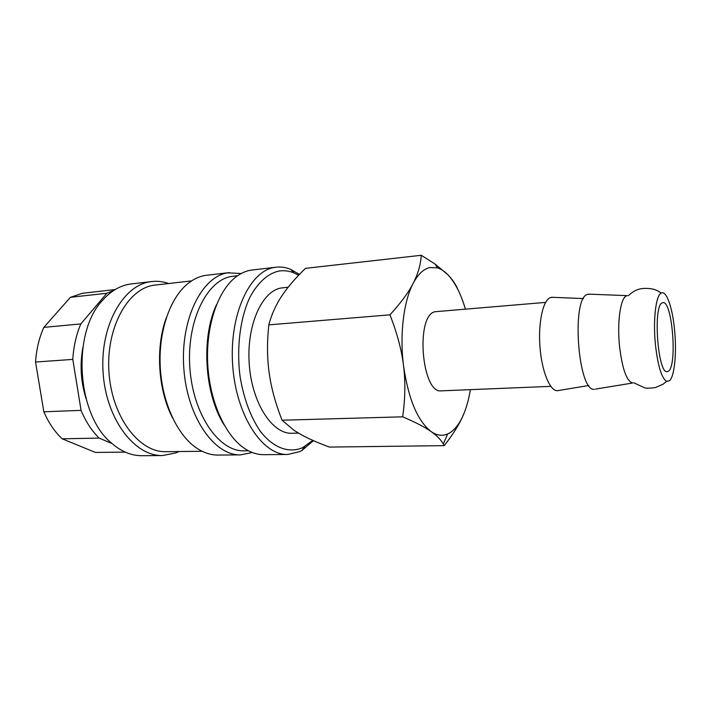 <?xml version="1.0" encoding="UTF-8"?>
<svg xmlns="http://www.w3.org/2000/svg" width="711" height="711" viewBox="0 0 711 711"><rect width="100%" height="100%" fill="white"/><g stroke="black" fill="none" stroke-linecap="round" stroke-linejoin="round"><path stroke-width="1.07" d="M299.429 274.428L290.675 269.362C285.875 267.389 281.014 266.669 276.108 267.203L274.49 267.443C249.534 270.989 228.978 315.222 232.693 365.49C236.141 415.784 262.617 455.493 287.679 454.471L299.793 451.609L301.873 450.534L313.444 440.66M298.638 275.264L293.919 272.9C288.826 270.82 283.68 270.233 278.49 271.14C267.38 273.886 257.826 282.649 249.828 297.429C240.122 318.164 236.345 347.937 240.105 376.741C243.775 398.515 250.414 416.548 260.013 430.83C273.024 447.957 288.862 453.6 302.673 447.646L312.804 440.376M276.108 267.203L250.779 270.18C245.544 271.087 240.505 273.406 235.67 277.157C217.459 291.181 205.417 327.273 207.799 365.418C210.127 403.555 226.525 437.896 246.326 449.574C252.147 453.023 257.986 454.72 263.843 454.676L287.679 454.471M237.661 275.69L231.528 276.446C206.697 280.116 186.335 321.568 189.89 368.236C193.17 414.931 219.201 451.823 244.157 450.827L248.477 450.774M241.242 273.513L227.707 272.837C201.675 276.508 180.167 319.648 183.82 368.467C187.189 417.304 214.509 455.867 240.647 454.871L252.298 452.507M229.386 272.597L205.23 275.433C198.449 276.579 192.032 279.85 185.989 285.235C168.934 300.486 158.171 333.752 160.313 368.351C162.446 402.95 177.226 434.634 196.023 447.672C203.275 452.658 210.616 455.129 218.064 455.067L240.647 454.871M191.597 280.898L153.629 285.244C127.278 289.075 105.584 328.775 109.032 373.151C112.196 417.553 139.4 452.631 165.876 451.681L202.128 451.281M168.649 283.493C163.13 281.565 157.54 280.916 151.861 281.538L150.083 281.787C122.496 285.635 99.602 326.962 103.139 373.373C106.383 419.81 134.903 456.489 162.615 455.538L176.052 452.863L179.039 451.538M151.861 281.538L129.598 284.151C119.697 285.804 110.703 291.172 102.615 300.264C71.535 332.419 76.637 414.94 111.431 443.024C121.181 451.547 131.375 455.778 142.022 455.715L162.615 455.538M115.209 289.528L82.512 293.279L70.425 297.305L106.863 293.252L80.841 323.923L43.833 327.38L70.425 297.305M298.522 433.132L291.972 433.266C272.5 434.208 252.201 403.626 249.303 365.001C246.184 326.411 261.452 291.546 280.809 288.053L288.204 287.182M458.026 289.83C455.911 284.578 452.48 279.503 447.743 274.624L435.176 264.119L421.268 255.285C420.654 264.768 417.944 274.135 413.153 283.387C408.452 292.585 400.711 303.064 389.939 314.831C397.076 332.917 401.608 349.883 403.537 365.73C405.528 381.585 405.243 398.622 402.675 416.824C415.437 422.245 424.947 427.187 431.204 431.639C436.874 435.647 440.909 439.745 443.3 443.957L444.197 445.646C453.6 433.719 460.213 422.921 464.061 413.251C466.807 406.39 468.913 398.524 470.362 389.664M465.376 309.027C460.879 293.794 455.004 282.32 447.743 274.624C444.402 271.202 440.953 268.945 437.389 267.86L429.693 267.576C423.498 269.025 417.979 274.295 413.153 283.387C403.652 301.224 399.546 334.561 403.537 365.73C408.398 399.12 417.624 421.09 431.204 431.639C436.856 435.514 442.34 436.278 447.654 433.959L449.494 433.026C455.289 429.497 460.141 422.912 464.061 413.251M626.391 295.927C620.499 298.016 617.006 322.225 619.521 346.213C622.312 369.151 626.711 381.407 632.719 382.998L595.658 389.068M669.442 380.785C674.508 376.688 676.81 353.083 674.641 330.659C672.65 307.961 666.385 289.759 661.141 293.11C655.889 295.403 652.956 319.87 655.382 344.106C657.782 365.641 661.523 378.056 666.589 381.354L669.442 380.785M589.792 294.185L587.455 294.434C571.013 298.025 578.087 392.739 594.476 389.264M552.98 297.322L550.367 297.58C543.026 300.095 538.058 322.616 539.978 347.048C541.809 371.498 549.985 391.192 557.451 390.703L558.739 390.49M550.776 386.357L441.46 390.846C421.739 394.294 415.197 315.506 434.981 311.729L545.586 302.397M662.154 302.886L662.972 302.628C672.242 300.584 677.441 365.232 668.536 371.124L667.238 371.675C657.879 374.333 652.796 305.934 662.154 302.886M444.197 445.646L329.389 447.077C317.444 442.651 307.81 438.376 300.46 434.243L293.865 430.199L282.045 420.21C275.504 403.493 271.22 387.797 269.211 373.142C267.114 358.504 266.981 342.418 268.794 324.865C271.566 314.511 275.824 305.001 281.565 296.336L285.129 291.208C290.319 284.133 297.091 276.508 305.463 268.349L421.268 255.285M268.794 324.865L389.939 314.831M282.045 420.21L402.675 416.824M125.225 452.107L95.434 452.436L62.195 438.82L99.167 438.083L112.107 443.62M35.55 362.032L72.798 359.393L81.063 410.371L43.833 411.785L35.55 362.032C36.394 349.377 39.149 337.823 43.833 327.38M43.833 411.785C48.597 422.814 54.72 431.826 62.195 438.82M81.063 410.371C85.782 421.676 91.817 430.91 99.167 438.083M80.841 323.923C76.273 334.597 73.597 346.417 72.798 359.393M113.947 290.319L106.863 293.252M82.458 350.123C79.987 365.632 80.938 380.936 85.293 396.027M82.823 347.528C80.299 364.761 81.347 381.763 85.978 398.551M166.356 317.648C155.309 347.172 157.949 389.984 172.551 417.926M216.473 304.761C201.017 337.574 204.501 393.876 223.876 424.547M293.919 272.9L290.675 269.362M304.655 446.624L301.873 450.534M437.389 267.86L435.176 264.119M633.741 382.811L644.841 387.904C646.29 388.357 649.765 388.268 655.24 387.637L663.016 384.251L666.589 381.354M627.324 295.652L588.592 294.132M583.464 298.584L551.674 297.269M588.841 385.486L557.451 390.703M661.141 293.11C658.546 291.457 659.133 291.252 653.693 289.244C639.225 286.32 633.163 291.279 628.364 295.705M447.654 433.959L443.3 443.957"/></g></svg>
